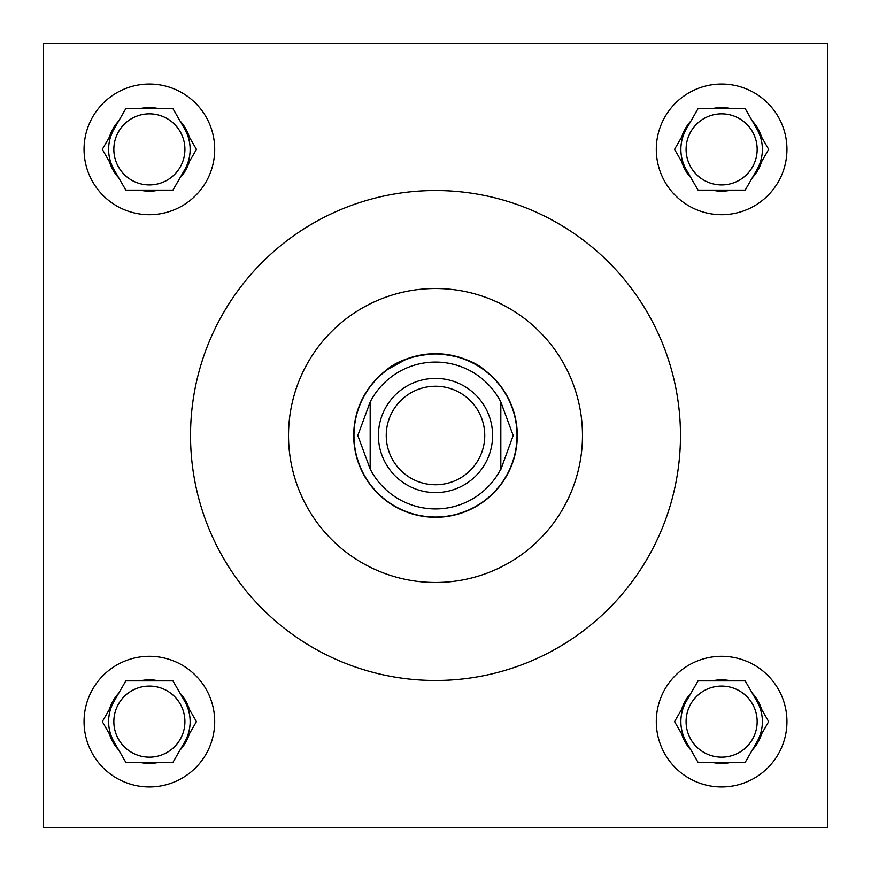 <?xml version="1.0" encoding="UTF-8"?>
<svg xmlns="http://www.w3.org/2000/svg" width="871" height="871" viewBox="0 0 871 871"><rect width="100%" height="100%" fill="white"/><g stroke="black" fill="none" stroke-linecap="round" stroke-linejoin="round"><path stroke-width="1.31" d="M406.605 358.994L386.289 370.175C396.904 360.812 413.3 355.324 435.5 353.713C457.613 355.303 474.02 360.79 484.712 370.175C489.306 373.801 489.306 373.801 484.712 370.175L486.682 371.71M427.781 354.083L420.345 355.128M757.16 721.624A35.537 35.537 0 0 1 721.624 757.16A35.537 35.537 0 0 1 686.087 721.624A35.537 35.537 0 0 1 721.624 686.087A35.537 35.537 0 0 1 757.16 721.624M757.16 149.376A35.537 35.537 0 0 1 721.624 184.913A35.537 35.537 0 0 1 686.087 149.376A35.537 35.537 0 0 1 721.624 113.84A35.537 35.537 0 0 1 757.16 149.376M184.913 721.624A35.537 35.537 0 0 1 149.376 757.16A35.537 35.537 0 0 1 113.84 721.624A35.537 35.537 0 0 1 149.376 686.087A35.537 35.537 0 0 1 184.913 721.624M656.298 721.624A65.325 65.325 0 0 0 721.624 786.949A65.325 65.325 0 0 0 786.949 721.624A65.325 65.325 0 0 0 721.624 656.298A65.325 65.325 0 0 0 656.298 721.624M656.298 149.376A65.325 65.325 0 0 0 721.624 214.702A65.325 65.325 0 0 0 786.949 149.376A65.325 65.325 0 0 0 721.624 84.052A65.325 65.325 0 0 0 656.298 149.376M84.052 721.624A65.325 65.325 0 0 0 149.376 786.949A65.325 65.325 0 0 0 214.702 721.624A65.325 65.325 0 0 0 149.376 656.298A65.325 65.325 0 0 0 84.052 721.624M184.913 149.376A35.537 35.537 0 0 1 149.376 184.913A35.537 35.537 0 0 1 113.84 149.376A35.537 35.537 0 0 1 149.376 113.84A35.537 35.537 0 0 1 184.913 149.376M84.052 149.376A65.325 65.325 0 0 0 149.376 214.702A65.325 65.325 0 0 0 214.702 149.376A65.325 65.325 0 0 0 149.376 84.052A65.325 65.325 0 0 0 84.052 149.376M184.674 169.758A40.763 40.763 0 0 0 184.674 128.995M114.079 128.995A40.763 40.763 0 0 0 114.079 169.758M184.674 742.005A40.763 40.763 0 0 0 184.674 701.242M114.079 701.242A40.763 40.763 0 0 0 114.079 742.005M756.921 742.005A40.763 40.763 0 0 0 756.921 701.242M686.326 701.242A40.763 40.763 0 0 0 686.326 742.005M756.921 169.758A40.763 40.763 0 0 0 756.921 128.995M686.326 128.995A40.763 40.763 0 0 0 686.326 169.758M582.481 435.5A146.981 146.981 0 0 0 435.5 288.519A146.981 146.981 0 0 0 288.519 435.5A146.981 146.981 0 0 0 435.5 582.481A146.981 146.981 0 0 0 582.481 435.5M190.531 435.5A244.969 244.969 0 0 0 435.5 680.469A244.969 244.969 0 0 0 680.469 435.5A244.969 244.969 0 0 0 435.5 190.531A244.969 244.969 0 0 0 190.531 435.5M353.713 435.5A81.787 81.787 0 0 0 435.5 517.287A81.787 81.787 0 0 0 517.287 435.5A81.787 81.787 0 0 0 435.5 353.713A81.787 81.787 0 0 0 353.713 435.5M386.289 370.175C381.694 373.801 381.694 373.801 386.289 370.175L386.049 370.349M475.914 364.394L464.493 359.026M464.308 358.95L450.775 355.15M443.219 354.083L435.5 353.713M43.55 43.55L43.55 827.45L827.45 827.45L827.45 43.55L43.55 43.55M189.323 137.041A41.808 41.808 0 0 0 180.036 120.949L172.915 108.614L158.664 108.614A41.808 41.808 0 0 0 140.089 108.614L125.838 108.614L118.717 120.949A41.808 41.808 0 0 0 109.43 137.041L102.31 149.376L109.43 161.712A41.808 41.808 0 0 0 118.717 177.804L125.838 190.139L140.089 190.139A41.808 41.808 0 0 0 158.664 190.139L172.915 190.139L180.036 177.804A41.808 41.808 0 0 0 189.323 161.712L196.443 149.376L180.036 120.949M180.036 177.804L189.323 161.712M140.089 190.139L158.664 190.139M109.43 161.712L118.717 177.804M118.717 120.949L109.43 137.041M158.664 108.614L140.089 108.614M189.323 709.288A41.808 41.808 0 0 0 180.036 693.196L172.915 680.861L158.664 680.861A41.808 41.808 0 0 0 140.089 680.861L125.838 680.861L118.717 693.196A41.808 41.808 0 0 0 109.43 709.288L102.31 721.624L109.43 733.959A41.808 41.808 0 0 0 118.717 750.051L125.838 762.386L140.089 762.386A41.808 41.808 0 0 0 158.664 762.386L172.915 762.386L180.036 750.051A41.808 41.808 0 0 0 189.323 733.959L196.443 721.624L180.036 693.196M761.57 137.041A41.808 41.808 0 0 0 752.283 120.949L745.162 108.614L730.911 108.614A41.808 41.808 0 0 0 712.336 108.614L698.085 108.614L690.964 120.949A41.808 41.808 0 0 0 681.677 137.041L674.557 149.376L681.677 161.712A41.808 41.808 0 0 0 690.964 177.804L698.085 190.139L712.336 190.139A41.808 41.808 0 0 0 730.911 190.139L745.162 190.139L752.283 177.804A41.808 41.808 0 0 0 761.57 161.712L768.69 149.376L752.283 120.949M761.57 709.288A41.808 41.808 0 0 0 752.283 693.196L745.162 680.861L730.911 680.861A41.808 41.808 0 0 0 712.336 680.861L698.085 680.861L690.964 693.196A41.808 41.808 0 0 0 681.677 709.288L674.557 721.624L681.677 733.959A41.808 41.808 0 0 0 690.964 750.051L698.085 762.386L712.336 762.386A41.808 41.808 0 0 0 730.911 762.386L745.162 762.386L752.283 750.051A41.808 41.808 0 0 0 761.57 733.959L768.69 721.624L752.283 693.196M180.036 750.051L189.323 733.959M140.089 762.386L158.664 762.386M109.43 733.959L118.717 750.051M118.717 693.196L109.43 709.288M158.664 680.861L140.089 680.861M752.283 177.804L761.57 161.712M712.336 190.139L730.911 190.139M681.677 161.712L690.964 177.804M690.964 120.949L681.677 137.041M730.911 108.614L712.336 108.614M752.283 750.051L761.57 733.959M712.336 762.386L730.911 762.386M681.677 733.959L690.964 750.051M690.964 693.196L681.677 709.288M730.911 680.861L712.336 680.861M484.755 435.5A49.255 49.255 0 0 0 435.5 386.245A49.255 49.255 0 0 0 386.245 435.5A49.255 49.255 0 0 0 435.5 484.755A49.255 49.255 0 0 0 484.755 435.5M378.406 435.5A57.094 57.094 0 0 1 435.5 378.406A57.094 57.094 0 0 1 492.594 435.5A57.094 57.094 0 0 1 435.5 492.594A57.094 57.094 0 0 1 378.406 435.5M353.974 435.5A81.526 81.526 0 0 1 435.5 353.974A81.526 81.526 0 0 1 517.026 435.5A81.526 81.526 0 0 1 435.5 517.026A81.526 81.526 0 0 1 353.974 435.5M500.825 401.977L513.193 435.5L500.825 469.567L500.825 401.977A73.425 73.425 0 0 0 370.175 401.977L357.807 435.5L370.175 469.023A73.425 73.425 0 0 0 500.825 469.023M370.175 401.977L370.175 469.023"/></g></svg>
